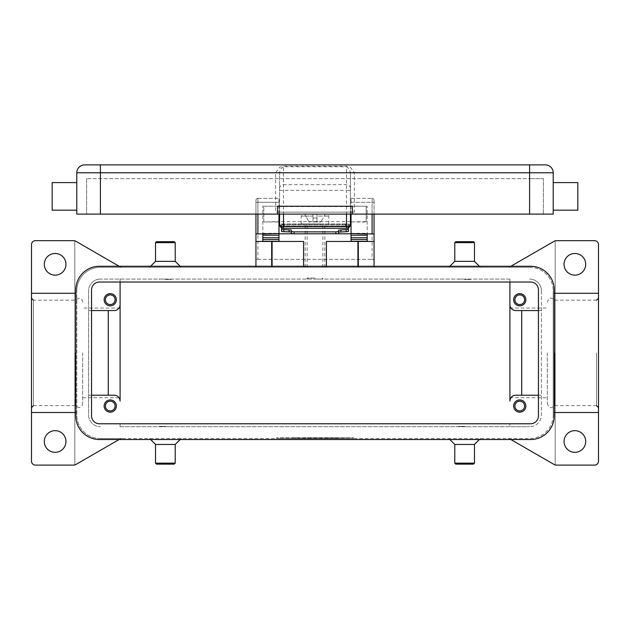<?xml version="1.0" encoding="UTF-8"?>
<svg xmlns="http://www.w3.org/2000/svg" width="630" height="630" viewBox="0 0 630 630"><rect width="100%" height="100%" fill="white"/><g stroke="black" fill="none" stroke-linecap="round" stroke-linejoin="round"><path stroke-width="0.47" stroke-dasharray="3.15 2.36" d="M547.312 352.894L547.312 403.649L547.312 352.894M554.66 352.894L554.66 405.618L554.66 352.894M598.5 352.894L598.5 407.586L598.5 352.894M510.859 439.519L510.064 439.063A3.938 3.938 0 0 0 508.095 438.535A3.938 3.938 0 0 1 510.064 439.063L554.274 464.594A3.938 3.938 0 0 0 555.188 464.972L555.188 240.825A3.938 3.938 0 0 1 556.243 240.676L594.562 240.676A3.938 3.938 0 0 1 598.5 244.613L598.5 461.176A3.938 3.938 0 0 1 594.562 465.113L556.243 465.113A3.938 3.938 0 0 1 555.188 464.972L555.188 240.825A3.938 3.938 0 0 0 554.274 241.203L510.064 266.734A3.938 3.938 0 0 1 508.095 267.254A3.938 3.938 0 0 0 510.064 266.734L510.859 266.269M585.703 264.301A10.828 10.828 0 0 0 574.875 253.48A10.828 10.828 0 0 0 564.047 264.301A10.828 10.828 0 0 0 574.875 275.129A10.828 10.828 0 0 0 585.703 264.301M585.703 441.488A10.828 10.828 0 0 0 574.875 430.66A10.828 10.828 0 0 0 564.047 441.488A10.828 10.828 0 0 0 574.875 452.316A10.828 10.828 0 0 0 585.703 441.488M553.219 414.91L553.219 290.879L553.219 414.91A23.625 23.625 0 0 1 529.594 438.535L121.905 438.535A3.938 3.938 0 0 0 120.881 438.677A3.938 3.938 0 0 1 121.905 438.535M119.141 266.269L119.936 266.734A3.938 3.938 0 0 0 121.905 267.262A3.938 3.938 0 0 1 119.936 266.734L75.726 241.203A3.938 3.938 0 0 0 74.812 240.825L74.812 464.972L74.812 240.825A3.938 3.938 0 0 0 73.757 240.676L35.438 240.676A3.938 3.938 0 0 0 31.5 244.613L31.5 461.176A3.938 3.938 0 0 0 35.438 465.113L73.757 465.113A3.938 3.938 0 0 0 75.726 464.594L119.936 439.063A3.938 3.938 0 0 1 120.881 438.677A3.938 3.938 0 0 0 119.936 439.063L119.141 439.519M529.594 267.262L100.406 267.262A23.625 23.625 0 0 0 76.781 290.887A23.625 23.625 0 0 1 100.406 267.262L508.095 267.262M529.594 267.254A23.625 23.625 0 0 1 553.219 290.879A23.625 23.625 0 0 0 529.594 267.254L508.095 267.254M303.581 266.269L303.581 267.254L272.081 267.254M374.062 266.269L374.062 267.254L271.688 267.262L272.081 266.269M374.062 267.254L357.919 267.262L357.919 266.269M357.919 267.254L326.419 267.254M374.062 241.463L326.419 241.463L326.419 267.262L303.581 267.262M255.938 241.463L303.581 241.463L303.581 267.254M474.469 261.356L454.781 261.356M474.469 242.644L454.781 242.644M473.484 241.668L455.766 241.668M155.531 261.356L175.219 261.356M155.531 242.644L175.219 242.644M156.516 241.668L174.234 241.668M44.297 441.488A10.828 10.828 0 0 0 55.125 452.316A10.828 10.828 0 0 0 65.953 441.488A10.828 10.828 0 0 0 55.125 430.66A10.828 10.828 0 0 0 44.297 441.488M44.297 264.301A10.828 10.828 0 0 0 55.125 275.129A10.828 10.828 0 0 0 65.953 264.301A10.828 10.828 0 0 0 55.125 253.48A10.828 10.828 0 0 0 44.297 264.301M554.203 412.508L598.5 412.508M100.406 438.535L529.594 438.535A23.625 23.625 0 0 0 553.219 414.918M31.5 412.508L76.781 412.508L76.781 414.918A23.625 23.625 0 0 0 100.406 438.543L121.905 438.543M279.562 438.535L353.391 438.535L276.609 437.748L353.391 437.748L315 437.748L315 438.535L279.562 438.535L279.562 437.755L315 437.755L279.562 437.755M474.469 444.441L454.781 444.441M474.469 463.144L454.781 463.144M473.484 464.129L455.766 464.129M155.531 444.441L175.219 444.441M155.531 463.144L175.219 463.144M156.516 464.129L174.234 464.129M100.406 438.543A23.625 23.625 0 0 1 76.781 414.918L76.781 290.887L76.781 412.508L75.797 412.508M75.797 293.281L31.5 293.281M31.5 352.894L31.5 407.586L31.5 352.894M75.34 352.894L75.34 405.618L75.34 352.894M82.688 352.894L82.688 403.649L82.688 352.894M598.5 293.281L554.203 293.281M120.094 352.894L120.094 308.046L120.094 352.894M509.906 352.894L509.906 397.743L509.906 352.894M276.609 438.535L276.609 437.748M350.438 437.755L315 437.755L350.438 437.755L350.438 438.535L315 438.535L315 437.755L319.426 437.755L319.426 438.535L315 438.535L350.438 438.535M353.391 438.535L353.391 437.748M325.332 438.535L337.144 438.535L325.332 438.535L325.332 437.755L325.332 438.535M295.509 438.535L298.462 438.535L295.509 438.535L295.509 437.755L295.509 438.535M301.416 438.535L316.481 438.535L301.416 438.535L301.416 437.755L301.416 438.535M310.566 437.755L310.566 438.535L310.566 437.755L315 437.755L315 438.535L307.613 438.535L322.379 438.535L319.426 438.535L319.426 437.755M319.709 438.535L319.709 437.755L310.291 437.755L310.291 438.535M307.613 438.535L307.613 437.755L307.613 438.535M315 438.535L315 437.755L315 438.535M322.379 438.535L322.379 437.755L322.379 438.535M304.369 437.755L304.369 438.535L304.369 437.755L315.74 437.755L315.74 438.535M304.369 437.748L302.156 437.748M302.156 438.535L302.156 437.755L314.26 437.755L314.26 438.535M314.26 437.748L315.74 437.748M298.462 438.535L298.462 437.755L298.462 438.535M298.462 437.748L295.509 437.748L298.462 437.748M327.553 437.748L325.332 437.748L327.553 437.748M327.553 437.755L336.412 437.755L327.553 437.755L327.553 438.535L327.553 437.755M336.412 437.748L334.932 437.748L336.412 437.748M334.932 437.755L328.285 437.755L335.672 437.755L328.285 437.755L334.932 437.755L334.932 438.535L334.932 437.755M328.285 438.535L328.285 437.755L328.285 438.535M120.094 426.723L120.094 423.769L120.094 426.723L509.906 426.723L509.906 423.769L509.906 426.723L529.594 426.723L120.094 426.723M120.094 401.129L120.094 304.668A5.906 5.906 0 0 1 114.188 310.574M120.094 282.019L120.094 279.074L120.094 282.019M509.906 279.074L509.906 282.019L509.906 279.074L100.406 279.074L509.906 279.074M509.906 304.66L509.906 401.129A5.906 5.906 0 0 1 515.812 395.223L541.406 395.223L541.406 414.91A11.812 11.812 0 0 1 529.594 426.723A11.812 11.812 0 0 0 541.406 414.91L541.406 290.879A11.812 11.812 0 0 0 529.594 279.066A11.812 11.812 0 0 1 541.406 290.879M114.188 395.223L88.594 395.223L88.594 310.574L114.188 310.566M91.547 395.223L88.594 395.223L88.594 414.91M88.594 310.574L88.594 290.887A11.812 11.812 0 0 1 100.406 279.074A11.812 11.812 0 0 0 88.594 290.887L88.594 414.918A11.812 11.812 0 0 0 100.406 426.731A11.812 11.812 0 0 1 88.594 414.918M538.453 289.894A7.875 7.875 0 0 0 530.578 282.019L99.422 282.019A7.875 7.875 0 0 0 91.547 289.894L91.547 415.894A7.875 7.875 0 0 0 99.422 423.769L530.578 423.769A7.875 7.875 0 0 0 538.453 415.894L538.453 289.894M541.406 290.887L541.406 395.223L538.453 395.223M515.812 310.566L541.406 310.574M538.453 310.566L541.406 310.566M99.422 266.269L530.578 266.269A23.625 23.625 0 0 1 554.203 289.894L554.203 415.894A23.625 23.625 0 0 1 530.578 439.519L99.422 439.519A23.625 23.625 0 0 1 75.797 415.894L75.797 289.894A23.625 23.625 0 0 1 99.422 266.269M91.547 310.566L88.594 310.566M104.147 299.738A6.103 6.103 0 0 0 110.25 305.841A6.103 6.103 0 0 0 116.353 299.738A6.103 6.103 0 0 0 110.25 293.635A6.103 6.103 0 0 0 104.147 299.738M165.375 279.074L159.469 279.074L165.375 279.074M464.625 279.074L458.719 279.074L464.625 279.074M315 279.074L322.875 279.074L315 279.074M315 278.082L307.125 278.082L315 278.082M464.625 279.468L470.531 279.468L464.625 279.468M165.375 279.468L171.281 279.468L165.375 279.468M513.647 299.738A6.103 6.103 0 0 0 519.75 305.841A6.103 6.103 0 0 0 525.853 299.738A6.103 6.103 0 0 0 519.75 293.635A6.103 6.103 0 0 0 513.647 299.738M165.375 426.723L171.281 426.723L165.375 426.723M464.625 426.723L470.531 426.723L464.625 426.723M464.625 426.329L458.719 426.329L464.625 426.329M165.375 426.329L159.469 426.329L165.375 426.329M104.147 406.051A6.103 6.103 0 0 0 110.25 412.154A6.103 6.103 0 0 0 116.353 406.051A6.103 6.103 0 0 0 110.25 399.948A6.103 6.103 0 0 0 104.147 406.051M513.647 406.051A6.103 6.103 0 0 0 519.75 412.162A6.103 6.103 0 0 0 525.853 406.051A6.103 6.103 0 0 0 519.75 399.948A6.103 6.103 0 0 0 513.647 406.051M105.407 406.051A4.843 4.843 0 0 0 110.25 410.894A4.843 4.843 0 0 0 115.093 406.051A4.843 4.843 0 0 0 110.25 401.208A4.843 4.843 0 0 0 105.407 406.051M514.907 299.738A4.843 4.843 0 0 0 519.75 304.581A4.843 4.843 0 0 0 524.593 299.738A4.843 4.843 0 0 0 519.75 294.895A4.843 4.843 0 0 0 514.907 299.738M105.407 299.738A4.843 4.843 0 0 0 110.25 304.581A4.843 4.843 0 0 0 115.093 299.738A4.843 4.843 0 0 0 110.25 294.895A4.843 4.843 0 0 0 105.407 299.738M514.907 406.051A4.843 4.843 0 0 0 519.75 410.894A4.843 4.843 0 0 0 524.593 406.051A4.843 4.843 0 0 0 519.75 401.208A4.843 4.843 0 0 0 514.907 406.051M255.938 267.254L255.938 266.269M255.938 259.379L255.938 200.316A1.969 1.969 0 0 1 257.906 198.348L257.906 259.379L255.938 259.379L374.062 259.379L372.094 259.379L372.094 202.285L374.062 202.285L374.062 259.379M374.062 214.105L374.062 200.324M257.906 198.348L278.972 198.348L278.972 225.918L351.028 225.918L351.028 202.285L372.094 202.285L372.094 198.348A1.969 1.969 0 0 1 374.062 200.316L374.062 202.285M271.688 267.262L271.688 266.269M326.419 267.262L326.419 266.269M358.312 266.269L358.312 267.262M257.906 214.105L257.906 198.355A1.969 1.969 0 0 0 255.938 200.324L255.938 214.105M257.906 259.379L372.094 259.379M351.028 198.355L372.094 198.355L351.028 198.355L351.028 214.105M351.028 202.293L372.094 202.293L372.094 198.355A1.969 1.969 0 0 1 374.062 200.316A1.969 1.969 0 0 0 373.488 198.93A1.969 1.969 0 0 1 374.062 200.316M278.972 214.105L278.972 198.355L257.906 198.355M351.028 202.285L351.028 198.348M351.028 225.918L351.028 241.282M367.172 237.73L367.172 241.463M337.2 233.793L292.8 233.793M278.972 241.282L278.972 225.918M262.828 241.463L262.828 237.73M262.828 235.25L262.828 206.23L262.828 235.25M367.172 235.218L367.172 206.23L367.172 235.218M351.028 206.23L367.172 206.23L351.028 206.23M262.828 206.23L278.972 206.23L262.828 206.23M367.172 233.793L351.028 233.793M278.972 233.793L262.828 233.793M350.107 225.918L279.893 225.918M281.531 231.415L281.531 225.918L348.469 225.918L348.469 231.415M345.712 225.918L345.712 223.941L348.469 223.941L348.469 225.918M281.531 225.918L281.531 223.941L284.287 223.941L284.287 225.918M345.712 223.941L284.287 223.941M291.375 233.525L291.375 232.108M338.625 232.108L338.625 233.525M281.531 223.949L281.531 227.753M281.531 223.941L348.469 223.941M348.469 227.753L348.469 223.949M315 223.941L301.219 223.941L315 223.941M315 218.035L316.969 218.035L316.969 216.074L316.969 218.035L313.031 218.035L316.969 218.035L316.969 221.98L316.969 214.105L325.45 214.105L320.906 221.98L325.45 214.105L316.969 214.105L316.969 221.98L320.906 221.98L316.969 221.98L316.969 218.035L313.031 218.035L313.031 221.98L313.031 216.074L313.031 218.035L315 218.035M316.969 216.074L316.969 214.105L316.969 216.074L328.781 216.074L316.969 216.074M316.969 221.98L313.031 221.98L313.031 214.105L313.031 221.98L309.094 221.98L316.969 221.98M313.031 214.105L313.031 216.074L313.031 214.105L303.188 214.105L313.031 214.105M304.55 214.105L309.094 221.98L304.55 214.105M316.969 214.105L326.812 214.105L316.969 214.105M315 279.066L321.891 279.066L315 279.066M315 267.254L305.156 267.254L315 267.254M315 223.949L322.875 223.949L315 223.949M279.562 221.61L279.562 206.223L263.812 206.223L263.812 221.973L279.562 221.61L279.562 206.593L350.438 206.593L350.438 221.973L366.188 221.61L366.188 206.223L350.438 206.223L350.438 221.61L279.562 221.61M279.562 188.472A3.938 3.804 180 0 1 283.5 184.669L283.5 224.343L279.562 224.343L279.562 172.51L279.562 212.129M354.375 212.137L279.562 212.137L279.562 214.105M350.438 212.129L350.438 172.51L349.288 168.903L346.5 166.761L283.5 166.761L280.712 168.903L279.562 172.51L275.625 172.596L279.767 167.186L283.5 166.226L346.5 166.226L350.233 167.186L354.375 172.596L354.375 212.129L275.625 212.129L275.625 172.596M279.562 172.762L100.406 172.762L100.406 164.887L529.594 164.887L529.594 172.762L350.438 172.762M279.562 190.378L346.5 190.378L346.5 224.343L283.5 224.343L283.5 228.28L346.5 228.28L346.5 224.343L350.438 224.343L350.438 172.51L354.375 172.596M279.562 212.137L275.625 212.137M350.438 214.105L350.438 212.137M86.625 178.66L86.625 214.105L86.625 178.668L529.594 178.668L529.594 214.105L529.594 172.762L553.219 172.762L553.219 214.105L76.781 214.105L76.781 172.762A7.875 7.875 0 0 1 84.656 164.887M553.219 210.168L553.219 182.598L553.219 210.168L577.828 210.168L577.828 182.598M277.594 214.105L277.594 206.23L352.406 206.23L352.406 214.105M76.781 210.168L52.172 210.168L52.172 182.605M543.375 214.105L543.375 178.668L529.594 178.668L543.375 178.668L543.375 214.105M529.594 214.105L529.594 178.668L86.625 178.668M366.188 221.61L366.188 206.593M263.812 221.61L263.812 206.593M596.531 352.894L596.531 405.618L596.531 352.894M82.688 302.148C82.443 299.762 81.136 298.447 78.75 298.203L75.34 300.179L33.469 300.179L33.469 352.894L33.469 300.171M33.469 352.894L33.469 405.618L33.469 352.894M336.412 438.535L336.412 437.755L336.412 438.535M335.672 438.535L335.672 437.755L335.672 438.535M372.094 214.105L372.094 202.293L374.062 202.293M255.938 200.316A1.969 1.969 0 0 1 256.512 198.93A1.969 1.969 0 0 0 255.938 200.324M278.972 202.285L255.938 202.285M255.938 202.293L278.972 202.293M372.094 198.355A1.969 1.969 0 0 1 373.488 198.93M351.028 233.281L367.172 233.281M262.828 233.281L278.972 233.281M281.531 226.611L348.469 226.611M281.531 224.65L348.469 224.65M313.031 216.074L301.219 216.074L313.031 216.074M350.438 188.472A3.938 3.804 0 0 0 346.5 184.669L283.5 184.669L283.5 166.226M350.438 190.378L346.5 190.378L346.5 166.226M100.406 214.105L100.406 172.762L76.781 172.762M283.5 214.105L283.5 212.137M346.5 212.137L346.5 214.105M596.531 405.618L554.66 405.618C555.054 405.972 553.92 406.626 551.25 407.586C549.817 408.209 548.502 406.893 547.312 403.649M596.531 300.171L554.66 300.171C555.054 299.825 553.92 299.171 551.25 298.203C549.817 297.588 548.502 298.904 547.312 302.14M479.391 266.269L480.375 267.262M181.125 267.262L180.141 266.269M448.875 438.535L449.859 439.519M150.609 439.519L149.625 438.535M33.469 405.618L75.34 405.618L78.75 407.586C81.136 407.35 82.443 406.035 82.688 403.649M120.094 308.046L82.688 308.046M82.688 397.743L120.094 397.743M509.906 397.743L547.312 397.743M509.906 308.046L547.312 308.046M180.141 439.519L181.125 438.535M150.609 266.269L149.625 267.262M479.391 439.519L480.375 438.535M449.859 266.269L448.875 267.262M316.481 438.535L316.481 437.748M337.144 438.535L337.144 437.748M307.125 279.074L307.125 278.082L308.109 279.074M470.531 279.468L470.531 279.074M171.281 279.468L171.281 279.074M159.469 279.074L159.469 279.468M458.719 279.468L458.719 279.074M159.469 426.329L159.469 426.723M171.281 426.329L171.281 426.723M328.781 223.941L328.781 216.074L326.812 214.105M301.219 223.941L301.219 216.074L303.188 214.105M322.875 279.074L322.875 278.082L321.891 279.074M305.156 267.254L305.156 223.941M322.875 267.254L322.875 223.949M307.125 267.254L307.125 223.949M324.844 267.254L324.844 223.941M263.812 206.223L279.562 206.223M350.438 206.223L366.188 206.223M351.028 221.973L366.188 221.973M263.812 221.973L278.972 221.973"/><path stroke-width="0.94" d="M510.859 266.269L554.274 241.203A3.938 3.938 0 0 1 556.243 240.676L594.562 240.676A3.938 3.938 0 0 1 598.5 244.613L598.5 293.281L554.203 293.281M510.859 439.519L554.274 464.594A3.938 3.938 0 0 0 556.243 465.113L594.562 465.113A3.938 3.938 0 0 0 598.5 461.176L598.5 293.281M564.047 441.488A10.828 10.828 0 0 1 574.875 430.66A10.828 10.828 0 0 1 585.703 441.488A10.828 10.828 0 0 1 574.875 452.316A10.828 10.828 0 0 1 564.047 441.488M564.047 264.301A10.828 10.828 0 0 1 574.875 253.473A10.828 10.828 0 0 1 585.703 264.301A10.828 10.828 0 0 1 574.875 275.137A10.828 10.828 0 0 1 564.047 264.301M119.141 439.519L75.726 464.594A3.938 3.938 0 0 1 73.757 465.113L35.438 465.113A3.938 3.938 0 0 1 31.5 461.176L31.5 244.613A3.938 3.938 0 0 1 35.438 240.676L73.757 240.676A3.938 3.938 0 0 1 75.726 241.203L119.141 266.269M464.625 261.356L474.469 261.356L474.469 242.644L454.781 242.644L454.781 261.356L464.625 261.356M455.766 241.668L473.484 241.668M180.141 266.269L175.219 261.356L155.531 261.356L150.609 266.269M175.219 261.356L175.219 242.644L155.531 242.644L155.531 261.356M175.219 242.644L174.234 241.668L156.516 241.668L155.531 242.644M44.297 264.301A10.828 10.828 0 0 1 55.125 253.473A10.828 10.828 0 0 1 65.953 264.301A10.828 10.828 0 0 1 55.125 275.137A10.828 10.828 0 0 1 44.297 264.301M44.297 441.488A10.828 10.828 0 0 1 55.125 430.66A10.828 10.828 0 0 1 65.953 441.488A10.828 10.828 0 0 1 55.125 452.324A10.828 10.828 0 0 1 44.297 441.488M449.859 439.519L454.781 444.441L474.469 444.441L479.391 439.519M454.781 444.441L454.781 463.144L474.469 463.144L474.469 444.441M454.781 463.144L455.766 464.129L473.484 464.129L474.469 463.144M165.375 444.441L155.531 444.441L155.531 463.144L175.219 463.144L175.219 444.441L165.375 444.441M174.234 464.129L156.516 464.129M75.797 412.508L31.5 412.508M598.5 412.508L554.203 412.508M75.797 293.281L31.5 293.281M120.094 304.66L120.094 401.129A5.906 5.906 0 0 0 114.188 395.223L91.547 395.223M120.094 304.668L120.094 282.019L120.094 304.668A5.906 5.906 0 0 1 114.188 310.574M509.906 282.019L509.906 304.66A5.906 5.906 0 0 0 515.812 310.574A5.906 5.906 0 0 1 509.906 304.668L509.906 282.019M509.906 304.66L509.906 401.129A5.906 5.906 0 0 1 515.812 395.223L538.453 395.223M108.281 310.566L108.281 395.223M120.094 401.129A5.906 5.906 0 0 0 114.188 395.223M521.719 310.566L521.719 395.223M515.812 310.566L538.453 310.566M99.422 282.019L530.578 282.019A7.875 7.875 0 0 1 538.453 289.894L538.453 415.894A7.875 7.875 0 0 1 530.578 423.769L99.422 423.769A7.875 7.875 0 0 1 91.547 415.894L91.547 289.894A7.875 7.875 0 0 1 99.422 282.019M530.578 266.269A23.625 23.625 0 0 1 554.203 289.894L554.203 415.894A23.625 23.625 0 0 1 530.578 439.519L99.422 439.519A23.625 23.625 0 0 1 75.797 415.894L75.797 289.894A23.625 23.625 0 0 1 99.422 266.269L530.578 266.269M114.188 310.566L91.547 310.566M116.353 299.738A6.103 6.103 0 0 1 110.25 305.841A6.103 6.103 0 0 1 104.147 299.738A6.103 6.103 0 0 1 110.25 293.635A6.103 6.103 0 0 1 116.353 299.738M525.853 299.738A6.103 6.103 0 0 1 519.75 305.841A6.103 6.103 0 0 1 513.647 299.738A6.103 6.103 0 0 1 519.75 293.635A6.103 6.103 0 0 1 525.853 299.738M116.353 406.051A6.103 6.103 0 0 1 110.25 412.154A6.103 6.103 0 0 1 104.147 406.051A6.103 6.103 0 0 1 110.25 399.948A6.103 6.103 0 0 1 116.353 406.051M525.853 406.051A6.103 6.103 0 0 1 519.75 412.162A6.103 6.103 0 0 1 513.647 406.051A6.103 6.103 0 0 1 519.75 399.948A6.103 6.103 0 0 1 525.853 406.051M115.093 406.051A4.843 4.843 0 0 0 110.25 401.208A4.843 4.843 0 0 0 105.407 406.051A4.843 4.843 0 0 0 110.25 410.894A4.843 4.843 0 0 0 115.093 406.051M524.593 299.738A4.843 4.843 0 0 0 519.75 294.895A4.843 4.843 0 0 0 514.907 299.738A4.843 4.843 0 0 0 519.75 304.581A4.843 4.843 0 0 0 524.593 299.738M115.093 299.738A4.843 4.843 0 0 0 110.25 294.895A4.843 4.843 0 0 0 105.407 299.738A4.843 4.843 0 0 0 110.25 304.581A4.843 4.843 0 0 0 115.093 299.738M524.593 406.051A4.843 4.843 0 0 0 519.75 401.208A4.843 4.843 0 0 0 514.907 406.051A4.843 4.843 0 0 0 519.75 410.894A4.843 4.843 0 0 0 524.593 406.051M326.419 266.269L326.419 241.463L374.062 241.463L374.062 266.269M255.938 266.269L255.938 241.463L303.581 241.463L303.581 266.269M374.062 241.463L374.062 214.105M351.028 214.105L351.028 233.588L374.062 233.966M271.688 266.269L271.688 241.463M358.312 241.463L358.312 266.269M255.938 214.105L255.938 241.463M255.938 233.966L278.972 233.588L278.972 214.105M262.828 241.463L262.828 233.966L278.972 233.588M351.028 233.588L367.172 233.966L367.172 241.463M367.172 241.282L351.028 241.282L351.028 235.218L367.172 235.25L367.172 233.966M367.172 235.218L351.028 235.218L351.028 233.966M351.028 233.793L337.2 233.793M292.8 233.793L278.972 233.793M262.828 241.282L278.972 241.282L278.972 235.218L262.828 235.25L262.828 237.73L278.972 237.73M278.972 233.966L278.972 235.218L262.828 235.25M262.828 235.218L262.828 233.966M367.172 235.25L367.172 237.73L351.028 237.73M279.893 225.918L278.972 225.918M351.028 225.918L350.107 225.918M294.131 233.825L294.131 231.871L291.375 231.572L291.375 233.525L294.131 233.825L337.814 233.738L338.625 233.525L338.625 231.572L335.869 231.871L335.869 233.825M290.729 231.919L291.375 232.108L291.375 230.155L290.729 229.958L281.531 229.462L281.531 231.415L282.177 231.612L290.729 231.919M347.823 231.612L348.469 231.415L348.469 229.462L338.625 230.155L338.625 232.108L347.823 231.612M291.375 230.155L291.375 231.572M281.531 227.753L281.531 229.462M348.469 229.462L348.469 227.753M294.131 231.871L335.869 231.871M338.625 231.572L338.625 230.155M279.562 214.105L279.562 224.343L280.712 227.123L283.5 228.28L283.5 226.548L280.712 225.902L279.562 224.343A3.938 3.938 0 0 0 283.5 228.28L346.5 228.28L349.288 227.123A3.938 3.938 0 0 0 350.438 224.343L350.438 214.105M350.438 224.343L349.288 225.902L346.5 226.548L346.5 228.28A3.938 3.938 0 0 0 349.288 227.123L350.359 225.107M529.594 214.105L529.594 164.887L545.344 164.887A7.875 7.875 0 0 1 550.911 167.186A7.875 7.875 0 0 0 545.344 164.887L84.656 164.887L100.406 164.887L100.406 172.762L553.219 172.762A7.875 7.875 0 0 0 550.911 167.186A7.875 7.875 0 0 1 553.219 172.762L553.219 214.105L76.781 214.105L76.781 172.762L100.406 172.762L100.406 214.105M79.089 167.186A7.875 7.875 0 0 1 84.656 164.887A7.875 7.875 0 0 0 76.781 172.762M553.219 210.168L577.828 210.168L577.828 182.598L553.219 182.598M352.406 214.105L352.406 206.23L277.594 206.23L277.594 214.105M52.172 190.48L52.172 182.605M76.781 210.168L52.172 210.168L52.172 190.473M272.081 241.463L272.081 266.269M357.919 266.269L357.919 241.463M257.906 233.588L257.906 214.105M372.094 214.105L372.094 233.588M351.028 239.487L367.172 239.487M262.828 239.487L278.972 239.487M289.099 229.855L289.099 231.816M283.807 231.714L283.807 229.753M340.901 231.816L340.901 229.855M346.193 229.753L346.193 231.714M545.344 164.887A7.875 7.875 0 0 1 553.219 172.762M346.5 214.105L346.5 226.548L283.5 226.548L283.5 214.105M596.531 300.171L598.5 298.211M474.469 261.348L479.391 266.269M473.484 241.66L474.469 242.652M155.531 444.449L150.609 439.519M156.516 464.137L155.531 463.144M33.469 300.171L31.5 298.211M33.469 405.618L31.5 407.586M596.531 405.618L598.5 407.586M175.219 444.449L180.141 439.519M174.234 464.137L175.219 463.144M454.781 261.348L449.859 266.269M455.766 241.66L454.781 242.652M281.413 227.682L280.216 226.509M279.562 224.343L279.641 225.107M348.587 227.682L349.784 226.509M76.781 182.598L52.172 182.598M350.438 221.973L351.028 221.973M278.972 221.973L279.562 221.973"/></g></svg>

